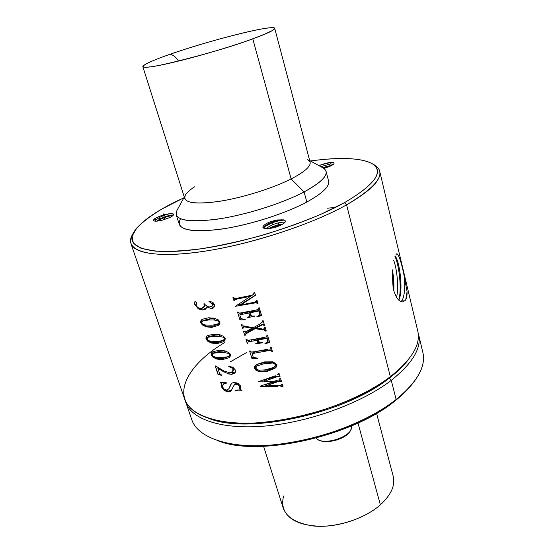 <?xml version="1.0" encoding="UTF-8"?>
<svg xmlns="http://www.w3.org/2000/svg" width="554" height="554" viewBox="0 0 554 554"><rect width="100%" height="100%" fill="white"/><g stroke="black" fill="none" stroke-linecap="round" stroke-linejoin="round"><path stroke-width="0.83" d="M316.182 438.082C322.823 446.891 354.782 435.873 351.215 426.054C354.782 435.873 322.823 446.891 316.182 438.082M219.01 441.123C259.113 456.988 352.739 436.206 395.009 400.909L396.138 399.469C353.487 435.056 259.009 456.344 217.867 440.762L217.867 440.762M218.047 440.825L219.945 441.434C260.484 456.752 353.085 435.894 395.009 400.909C401.248 395.978 406.435 391.027 410.569 386.055L411.961 384.372C407.765 389.42 402.488 394.455 396.138 399.469L395.009 400.909M422.847 352.392C425.174 361.831 421.546 372.496 411.961 384.372M418.118 332.864C422.536 346.596 413.582 362.42 391.269 380.342L389.206 378.181L391.269 380.342C412.578 363.313 421.698 348.085 418.623 334.664L422.889 352.586C426.081 366.506 417.162 382.135 396.138 399.469C367.337 422.342 316.078 441.448 272.18 445.091C228.206 448.775 197.563 437.411 191.788 419.724L185.285 400.694C189.496 418.346 219.467 429.842 264.113 426.151C308.661 422.508 361.624 403.201 391.269 380.342L396.138 399.469L391.269 380.342C362.087 402.827 310.33 421.933 266.176 425.964C221.939 430.036 191.317 419.371 185.77 402.315M230.457 361.755L246.627 352.483M376.581 413.374L393.222 476.274C395.397 485.415 391.117 494.937 380.376 504.832L357.988 423.055L380.376 504.832C366.616 517.007 343.155 525.781 322.629 526.293C300.947 526.044 287.831 520.019 283.281 508.219L263.586 446.302M224.356 342.732C182.107 368.001 166.913 404.025 207.625 417.945C247.257 434.038 345.883 412.46 390.335 376.665L389.206 378.181C345.128 413.72 247.326 434.758 208.803 418.339M283.565 496.038C279.659 511.924 289.278 521.875 312.421 525.891C334.609 528.426 364.2 519.236 380.376 504.832C391.159 494.888 395.431 485.332 393.195 476.17M389.206 378.181L390.335 376.665C397.807 370.965 403.818 365.287 408.367 359.622L406.948 361.402C402.467 366.977 396.553 372.572 389.206 378.181C345.516 413.374 248.85 434.509 209.779 418.679L207.798 418.007M184.614 398.97C190.119 415.902 220.734 426.435 265.02 422.286C309.222 418.18 361.076 399.074 390.335 376.665C411.698 359.698 420.853 344.546 417.799 331.223L379.712 171.338C381.63 179.794 370.591 190.964 346.589 204.848L390.335 376.665L346.589 204.848C313.779 223.31 257.395 242.313 210.949 250.179C164.406 258.081 134.248 254.39 130.91 243.615L184.607 398.97M254.632 292.464L254.016 292.602L253.594 294.139L252.292 295.164L237.07 298.225L234.73 298.461L233.518 297.318L232.936 297.415L234.051 300.981L234.487 300.434L234.051 300.981L232.936 297.415L233.518 297.318L234.73 298.461L237.07 298.225L252.292 295.164L253.711 294.001L254.3 293.004L254.071 293.308L254.016 292.602L254.632 292.464L255.477 295.268L254.632 292.464M240.886 304.949L255.477 295.268L240.886 304.949L242.07 303.426L255.449 295.164L242.07 303.426L240.886 304.949L253.49 302.429L240.886 304.949M256.003 301.646L253.49 302.429L256.003 301.646L256.433 300.6L256.003 301.646M256.322 300.247L256.433 300.6L256.938 300.109L256.322 300.247M258.019 303.682L256.938 300.109L258.019 303.682L257.402 303.821L257.956 303.481L257.402 303.821L257.291 303.454L258.019 303.682M256.156 302.726L257.624 303.523L256.44 302.346L256.156 302.726L256.44 302.346L254.154 302.484L253.697 303.093L256.156 302.726L235.353 306.32L253.697 303.093L254.154 302.484L251.696 302.816L256.44 302.346L257.513 303.163L257.291 303.454L256.156 302.726M250.72 296.224L235.353 306.32L250.72 296.224L237.278 298.89L237.936 298.066L237.278 298.89L234.889 299.527L250.72 296.224L251.239 295.545L250.72 296.224M234.508 300.524L235.775 298.426L234.508 300.524M234.626 300.884L234.051 300.981L234.626 300.884M258.912 310.974L259.826 314.88L256.779 316.819L261.627 315.642L259.258 307.795L258.642 307.934L258.365 309.347L255.809 310.115L239.598 313.142L237.5 312.061L239.924 319.852L245.498 319.824L240.969 318.508L239.799 314.997L241.918 314.353L243.164 312.712L249.909 311.826L250.2 312.775L249.909 311.826L249.002 313.045L249.653 316.279L247.042 317.754L249.598 316.362L250.581 315.032L249.653 316.279L249.002 313.045L240.214 314.707L241.523 312.989L239.799 314.997L241.129 313.259L239.799 314.997L240.969 318.508L245.498 319.824L239.924 319.852L240.948 318.488L239.924 319.852L237.5 312.061L239.598 313.142L255.809 310.115L258.365 309.347L258.642 307.934L259.258 307.795L261.627 315.642L256.779 316.819L260.11 314.485L259.826 314.88L258.912 310.974L250.173 312.816L251.017 311.68L259.175 310.614L259.757 313.765L259.175 310.614L251.017 311.68L250.173 312.816L250.858 315.046L250.173 312.816L258.912 310.974M251.772 316.092L250.858 315.046L251.772 316.092L254.521 315.995L251.772 316.092M254.611 316.272L247.042 317.754L254.611 316.272M255.117 328.681L263.905 329.99L265.643 331.119L266.19 330.773L264.216 329.54L263.905 329.99L264.216 329.54L261.793 328.882L265.373 330.156L265.643 331.119L263.905 329.99L255.117 328.681L255.934 327.525L256.467 327.649L255.934 327.525L255.117 328.681L248.905 332.088L255.117 328.681M246.668 332.739L250.062 330.475L248.905 332.088L245.761 333.993L248.905 332.088L250.062 330.475L255.934 327.525L247.056 332.206L245.297 335.218L245.519 334.27M245.297 335.218L244.729 335.308L246.108 333.453L244.729 335.308L243.4 331.029L244.729 335.308L245.297 335.218M243.968 330.939L243.4 331.029L243.968 330.939L244.356 331.541L243.968 330.939M244.847 331.728L245.47 331.735L244.847 331.728M246.163 331.555L247.409 330.918L246.163 331.555M252.361 328.245L247.409 330.918L252.818 327.615L252.361 328.245L245.983 327.165L252.361 328.245M244.639 326.971L245.983 327.165L246.454 326.521L245.983 327.165L244.639 326.971L245.159 326.264L244.002 327.005L244.639 326.971M243.241 327.338L244.639 326.14L243.241 327.338L244.217 326.015L243.109 328.162L243.241 327.338M243.109 328.162L242.534 328.252L243.912 326.417L242.534 328.252L241.426 324.699L242.534 328.252L243.109 328.162M242.001 324.609L241.426 324.699L242.527 325.205L242.001 324.609M243.885 325.897L246.281 326.493L243.885 325.897M253.393 327.705L246.281 326.493L253.393 327.705L259.085 324.464L253.393 327.705M262.07 322.359L259.085 324.464L262.07 322.359L262.548 320.863L262.07 322.359M263.157 320.731L262.548 320.863L263.157 320.731L264.563 325.392L263.157 320.731M264.563 325.392L263.953 325.53L264.5 325.177L263.531 324.457L263.282 324.803L263.953 325.53L263.282 324.803L263.531 324.457L262.686 324.332L262.381 324.776L263.282 324.803L262.381 324.776L262.686 324.332L261.156 324.893L260.719 325.51L262.381 324.776L256.156 328.086L261.156 324.893L256.911 327.019L262.686 324.332L263.531 324.457L263.953 325.53L264.563 325.392M261.633 328.861L256.156 328.086L256.911 327.019L256.156 328.086L261.633 328.861M263.649 328.91L262.956 328.979L263.649 328.91M264.618 328.3L264.23 328.688L264.847 327.975L264.618 328.3L264.57 327.559L264.618 328.3M265.179 327.428L264.57 327.559L265.179 327.428L266.252 330.987L265.179 327.428M266.252 330.987L265.643 331.119L266.252 330.987M267.153 338.245L267.831 341.652L264.923 343.674L269.743 342.545L267.506 335.135L266.896 335.274L266.813 336.389L266.204 336.846L264.016 337.407L250.096 340.024L247.652 340.232L246.509 339.11L245.941 339.2L247.264 343.445L247.693 342.836L247.264 343.445L245.941 339.2L246.509 339.11L247.652 340.232L250.096 340.024L264.016 337.407L266.204 336.846L266.855 336.326L266.896 335.274L267.506 335.135L269.743 342.545L264.923 343.674L268.108 341.236L267.831 341.652L267.153 338.245L258.545 340.004L259.355 338.819L267.402 337.864L267.811 340.44L267.402 337.864L267.153 338.245L267.402 337.864L259.355 338.819L258.545 340.004L259.099 341.811L258.545 340.004L267.153 338.245M259.964 342.601L259.099 341.811L259.964 342.601L262.471 342.524L259.964 342.601M262.554 342.794L255.172 343.896L262.554 342.794M256.952 343.411L255.172 343.896L256.952 343.411M257.721 342.836L258.614 341.527L258.109 338.965L252.278 339.657L258.109 338.965L257.222 340.253L258.109 338.965L258.663 340.765L257.707 342.857L258.663 340.765L257.776 342.06L257.222 340.253L257.735 342.815M257.222 340.253L250.526 341.43L251.703 339.754L250.526 341.43L248.448 341.866L257.222 340.253M247.88 342.275L249.168 340.454M247.832 343.362L247.721 343.002L247.264 343.445L247.832 343.362M257.942 358.265L253.337 357.344L252.077 353.951L254.196 353.217L255.304 351.575L254.196 353.217L252.472 353.611L253.67 351.845L252.077 353.951L253.337 357.344L257.942 358.265M251.973 358.57L257.908 358.521L251.973 358.57L253.026 356.998L251.973 358.57L249.612 350.994L251.973 358.57M250.179 350.911L249.612 350.994L250.297 351.278L250.179 350.911M251.433 352.039L250.297 351.278L251.433 352.039L253.767 351.832L251.433 352.039M267.617 349.276L253.767 351.832L267.617 349.276M270.594 347.524L270.137 348.528L270.594 347.524M271.086 347.019L270.484 347.157L271.086 347.019L272.436 351.492L271.086 347.019M272.436 351.492L271.834 351.624L272.367 351.264L271.405 350.232L271.834 351.624L271.405 350.232L270.477 349.893L270.186 350.343L271.176 350.585L270.186 350.343L270.477 349.893L268.136 350.038L267.672 350.744L270.186 350.343L254.196 353.217L267.672 350.744L268.136 350.038L256.89 351.305L270.477 349.893L271.405 350.232L271.834 351.624L272.436 351.492M276.903 364.525L273.046 361.852L264.147 361.914L256.544 364.622C254.944 365.592 254.279 366.859 254.549 368.431L258.711 371.339L267.111 371.415L274.646 368.493C276.328 367.427 277.083 366.104 276.903 364.525L276.571 366.568L274.646 368.493L274.999 367.925L274.646 368.493L267.111 371.415L267.942 370.086L267.111 371.415L258.711 371.339L259.383 370.301L258.711 371.339C256.44 370.785 255.055 369.816 254.549 368.431L255.837 366.464L254.549 368.431L254.895 366.208L256.544 364.622L264.147 361.914L273.046 361.852L276.903 364.525M283.101 386.851L282.242 383.991L280.601 385.459L265.511 385.93L279.237 381.187L280.338 381.152L280.975 381.907L281.501 381.54L280.975 381.907L280.566 380.771L280.338 381.152L280.566 380.771L279.535 380.681L279.237 381.187L279.535 380.681L276.972 381.263L276.488 382.073L265.511 385.93L266.592 384.164L276.972 381.263L276.488 382.073L279.237 381.187L280.899 381.651L280.566 380.771L279.535 380.681L266.592 384.164L265.511 385.93L280.601 385.459L282.242 383.991L283.101 386.851L282.505 386.976L283.032 386.609L282.235 386.062L282.505 386.976L282.235 386.062L281.044 385.716L280.746 386.228L282.021 386.436L280.746 386.228L281.044 385.716L279.659 385.591L282.235 386.062L282.505 386.976L283.101 386.851M277.942 386.318L260.158 386.463L277.942 386.318L278.323 385.681L277.942 386.318M260.075 386.18L272.803 381.865L260.075 386.18M258.725 381.844L272.803 381.865L273.191 381.207L272.803 381.865L258.725 381.844L258.947 381.498L258.725 381.844M275.303 375.778L258.642 381.588L275.303 375.778M278.357 374.31L277.575 374.885L278.461 373.576L278.357 374.31M279.064 373.451L278.461 373.576L279.064 373.451L280.137 377.025L279.064 373.451M280.137 377.025L279.493 376.983L280.137 377.025M278.932 376.491L279.742 376.817L279.154 376.111L278.932 376.491L279.154 376.111L278.226 376L277.935 376.485L278.932 376.491L277.935 376.485L278.226 376L275.913 376.554L275.449 377.322L277.935 376.485L264.092 381.325L275.449 377.322L275.913 376.554L265.179 379.573L278.226 376L279.154 376.111L279.687 376.651L279.493 376.983L278.932 376.491M274.694 381.166L264.092 381.325L265.179 379.573L264.092 381.325L274.694 381.166L276.425 380.529L274.694 381.166M277.81 380.009L276.425 380.529L277.81 380.009M279.569 379.054L279.119 379.386L279.569 379.054M279.846 378.16L279.881 378.611L280.442 378.036L279.846 378.16M281.571 381.782L280.442 378.036L281.571 381.782L280.975 381.907L281.571 381.782M213.318 304.354L211.953 305.974L212.279 304.111L213.304 302.899L212.279 304.111L208.996 301.431L209.1 301.037L208.996 301.431L212.279 304.111L211.947 305.988L209.834 306.916L207.681 306.674L203.934 303.814L204.343 303.786L204.149 305.898L203.595 307.269L200.707 308.44L197.951 307.685L196.275 305.76L196.448 302.512L195.195 301.653L194.419 302.221L194.655 304.305L198.387 308.924L202.847 310.005L205.52 309.146L206.767 306.916L211.711 308.654L213.872 307.699L214.495 304.755L212.625 302.387L209.1 301.037L212.625 302.387L214.495 304.755L213.872 307.699L211.711 308.654L213.02 307.089L211.711 308.654L206.767 306.916L207.154 306.466L205.52 309.146L206.344 308.176L205.52 309.146L202.847 310.005L203.588 309.139L202.847 310.005L198.387 308.924L198.748 308.509L198.387 308.924L194.655 304.305L194.606 301.93L195.95 301.888L196.448 302.512L196.275 305.76L197.951 307.685L200.707 308.44L202.646 307.962L204.468 306.251L203.595 307.269L205.056 304.839L204.149 305.898L203.934 303.814L207.681 306.674L209.834 306.916L211.947 305.988L213.685 303.737M208.422 317.788L202.563 319.229C201.04 319.928 200.423 321.119 200.728 322.802L202.411 325.004L206.185 326.846L211.822 327.386L218.705 325.198L219.98 321.916L218.394 319.949L214.197 318.19L208.422 317.788L214.197 318.19L218.394 319.949L219.98 321.916L219.439 324.45L219.896 323.702L218.705 325.198L211.822 327.386L212.791 326.188L211.822 327.386L206.185 326.846L206.725 326.188L206.185 326.846L202.411 325.004L200.728 322.802L201.185 320.33L202.563 319.229L208.422 317.788M213.733 334.173L207.888 335.53C206.365 336.195 205.749 337.358 206.04 339.013L207.715 341.202L211.469 343.058L217.092 343.646L223.954 341.562L225.236 338.342L223.664 336.396L219.488 334.63L213.733 334.173L219.488 334.63L223.664 336.396L225.236 338.342L224.772 340.717L225.229 339.879L223.954 341.562L217.092 343.646L218.041 342.414L217.092 343.646L211.469 343.058L212.002 342.372L211.469 343.058L207.715 341.202L206.04 339.013L206.427 336.687L207.888 335.53L213.733 334.173M218.969 350.336L213.138 351.603C211.621 352.24 210.998 353.376 211.289 355.01L212.944 357.178L216.69 359.04L222.286 359.691L229.134 357.704L230.416 354.546L228.857 352.614L224.702 350.841L218.969 350.336L224.702 350.841L228.857 352.614L230.416 354.546L230.021 356.783L229.134 357.704L230.422 355.903L229.134 357.704L222.286 359.691L223.214 358.424L222.286 359.691L216.69 359.04L217.21 358.348L216.69 359.04L212.944 357.178L211.289 355.01L211.614 352.808L213.138 351.603L218.969 350.336M221.517 375.016L221.642 375.397L217.93 374.331L221.642 375.397L219.703 373.528L219.086 371.949L219.703 373.528L221.517 375.016M217.93 374.331L215.181 365.952L215.658 365.965L215.181 365.952L217.93 374.331L220.575 374.504L217.93 374.331M224.294 371.235L215.658 365.965L224.294 371.235L229.855 372.634L224.294 371.235M232.521 371.672L229.855 372.634L232.521 371.672L233.04 369.615L232.521 371.672M231.6 367.752L233.04 369.615L234.093 368.098L233.04 369.615L231.6 367.752L232.168 366.935L231.6 367.752L228.823 366.63L231.6 367.752M228.823 366.63L228.698 366.236L233.096 367.385L228.698 366.236L228.823 366.63L229.086 366.263L228.823 366.63M235.374 370.044L233.096 367.385L235.374 370.044L234.813 373.043L235.374 370.044M231.704 374.386L234.813 373.043L235.277 372.371L234.813 373.043L231.704 374.386L232.86 372.717L231.704 374.386L228.705 373.978L231.704 374.386M223.262 371.526L228.705 373.978L229.647 372.634L228.705 373.978L223.262 371.526L223.678 370.945L223.262 371.526L217.874 368.237L223.262 371.526M217.874 368.237L219.086 371.949L217.874 368.237L218.214 367.759L217.874 368.237M241.904 390.328L242.029 390.715L235.512 390.965L235.395 390.577L238.137 389.815L235.395 390.577L235.512 390.965L235.81 390.522L235.512 390.965L242.029 390.715L240.574 389.663L240.644 386.394L238.199 383.493L234.335 382.475L232.348 382.932L230.976 384.123L228.733 388.922L226.531 390.051L224.252 389.233L222.736 387.17L222.68 385.134L223.788 383.797L226.434 383.112L223.788 383.797L224.204 383.195L222.68 385.134L222.736 387.17L224.252 389.233L226.531 390.051L228.712 388.956L230.976 384.123L232.348 382.932L234.335 382.475L238.199 383.493L240.644 386.394L240.574 389.663L241.904 390.328M239.466 388.368L240.685 386.512L239.466 388.368L239.529 386.477L239.466 388.368M238.054 384.725L239.529 386.477L240.214 385.432L239.529 386.477L238.054 384.725L238.67 383.797L238.054 384.725L235.824 384.102L238.054 384.725M234.404 384.601L235.824 384.102L236.69 382.807L235.824 384.102L234.404 384.601L235.519 382.946L232.666 387.738L234.404 384.601M231.413 390.445L232.666 387.738L231.413 390.445L230.062 391.546L231.413 390.445M228.137 391.907L230.062 391.546L230.783 390.48L230.062 391.546L228.137 391.907L228.698 391.082L228.137 391.907L224.266 390.57L228.137 391.907M221.801 387.343L224.266 390.57L224.508 390.21L224.266 390.57L221.801 387.343L221.545 386.2L221.801 387.343M221.565 384.891L221.545 386.2L221.565 384.891M221.233 383.216L220.367 382.966L221.233 383.216M220.367 382.966L220.243 382.579L226.309 382.731L220.243 382.579L220.367 382.966M226.309 382.731L226.434 383.112L226.309 382.731M404.281 276.522C401.823 264.14 399.531 256.634 397.412 254.009L395.992 254.265L397.412 254.009C399.538 256.641 401.823 264.147 404.281 276.522C405.23 287.09 404.6 294.887 402.398 299.908L401.11 301.618L402.398 299.908C404.607 294.901 405.23 287.111 404.281 276.522L407.072 291.743L404.281 276.522M405.729 299.776C406.719 297.962 407.169 295.282 407.072 291.743L405.729 299.776M402.675 301.882L405.334 300.379L402.675 301.882C400.75 302.055 398.679 300.517 396.47 297.276L394.081 291.702L392.689 281.46L393.028 286.494M179.572 199.8C155.258 211.365 139.906 222.306 133.514 232.625C125.287 247.056 147.516 255.539 195.292 249.57C242.874 243.698 308.156 223.068 344.422 202.695L346.589 204.848L344.422 202.695C375.647 184.191 384.746 171.096 371.72 163.416C360.017 157.779 339.574 156.962 310.392 160.972C340.752 156.824 365.474 157.842 374.255 165.182C383.008 173.312 373.064 185.819 344.422 202.695L320.87 214.294C302.643 221.967 283.018 228.996 262.007 235.381C240.852 241.149 220.61 245.609 201.296 248.753C183.166 251.024 167.779 251.814 155.141 251.121L140.931 248.234L133.292 243.074L132.115 236.108L136.907 227.833C142.787 221.835 150.979 215.644 161.477 209.253L183.914 197.771M133.514 232.625L132.247 234.972C123.826 249.743 146.318 258.545 194.911 252.562C243.31 246.682 309.79 225.651 346.589 204.848C378.257 185.95 387.405 172.578 374.054 164.725L371.72 163.416M256.654 300.31L256.322 301.334M237.908 304.679L241.475 304.194L237.908 304.679M249.321 295.808L251.239 295.545L249.321 295.808M235.208 298.474L235.339 298.89L235.208 298.474M253.877 293.765L254.3 292.54L253.877 293.765M249.799 316.092L251.371 315.891L249.799 316.092M250.567 314.09L249.688 315.274L250.567 314.09M249.002 313.045L249.909 311.826L241.129 313.259L243.164 312.712L241.918 314.353L249.002 313.045M239.757 313.142L240.18 314.492L239.757 313.142M258.884 308.744L258.933 307.872L258.649 309.063M258.427 315.925L261.564 315.441L258.427 315.925M259.881 314.804L260.02 313.405L260.11 314.485M261.744 328.875L261.273 329.554L261.744 328.875M245.526 331.728L246.066 333.453L245.526 331.728M243.698 325.828L243.885 326.424L243.698 325.828M257.977 342.462L259.39 342.296L257.977 342.462M249.605 340.101L249.175 340.44L249.605 340.101M248.178 340.253L248.524 341.368L248.178 340.253M266.467 342.774L269.673 342.33L266.467 342.774M267.928 341.506L268.067 340.052L268.108 341.236M251.841 352.053L252.319 353.591L251.841 352.053M270.594 347.974L270.802 347.206M253.33 352.102L252.16 353.826M276.661 366.409L274.999 367.925L267.942 370.086L263.898 370.197L267.942 370.086L274.999 367.925L276.654 366.416M255.955 366.776L255.761 365.231L255.955 366.776M264.784 384.649L266.239 384.739L264.784 384.649M263.337 380.051L264.819 380.148L263.337 380.051M214.599 306.542L213.02 307.089L210.465 306.819L213.02 307.089L214.599 306.542M206.4 308.079L203.588 309.139L198.748 308.509L194.779 304.174L194.593 302.034L194.779 304.174L198.748 308.509L203.588 309.139L206.4 308.079M204.357 306.376L205.077 304.866L204.468 306.251M213.29 304.388L211.926 306.002M219.931 323.605L212.791 326.188L206.725 326.188L202.632 324.734L200.839 322.663L201.317 320.184L200.839 322.663L202.632 324.734L206.725 326.188L212.791 326.188L219.931 323.605M225.236 339.844L218.041 342.414L212.002 342.372L207.93 340.925L206.157 338.875L206.559 336.534L206.157 338.875L207.93 340.925L212.002 342.372L218.041 342.414L225.236 339.844M230.457 355.883L223.214 358.424L217.21 358.348L213.158 356.894L211.399 354.865L211.739 352.663L211.399 354.865L213.158 356.894L217.21 358.348L223.214 358.424L230.422 355.903M215.388 365.959L218.068 374.13L215.388 365.959M232.853 371.27L233.753 369.899M235.498 371.734L232.86 372.717L230.201 372.613L232.86 372.717L235.498 371.734M218.56 367.946L218.214 367.759L218.56 367.946M239.003 389.13L240.63 388.97L239.003 389.13M239.21 388.846L240.083 387.419M235.519 382.946L233.878 385.203M231.842 389.704L228.698 391.082L224.508 390.21L221.898 387.204L221.766 383.347L220.381 382.585L221.766 383.347L221.898 387.204L224.508 390.21L228.698 391.082L231.842 389.704M223.158 384.296L225.208 382.717L222.999 384.504M229.356 388.008L231.406 383.61L229.418 387.918M396.678 253.843L397.412 254.009M398.866 299.825L398.735 300.102C403.444 291.979 399.974 261.779 395.037 255.789M402.398 299.908L403.998 301.653L402.398 299.908M255.816 366.983L255.623 368.265L257.07 365.896L255.816 366.983L258.261 364.068L257.07 365.896L258.261 364.068L265.553 362.24L264.715 363.549L265.553 362.24L273.226 362.427L272.866 363.009L273.226 362.427L275.892 364.31L275.594 365.841L275.892 364.31L273.226 362.427L265.553 362.24L258.261 364.068L256.821 366.049M202.016 321.341L203.311 320.447L202.896 320.946L203.311 320.447L209.71 318.827L208.782 319.956L209.71 318.827L214.938 318.439L213.712 319.942L215.167 318.439L209.71 318.827L203.311 320.447L201.788 321.611M207.293 337.621L208.623 336.7L208.214 337.213L208.623 336.7L214.994 335.149L214.079 336.313L214.994 335.149L220.18 334.803L214.994 335.149L208.623 336.7L207.071 337.898M212.501 353.681L213.858 352.739L213.463 353.265L213.858 352.739L220.208 351.25L219.315 352.448L220.208 351.25L225.118 350.945L220.208 351.25L213.858 352.739L212.286 353.958M394.87 256.17C399.261 265.491 401.906 289.188 398.845 299.88C401.906 289.188 399.261 265.491 394.87 256.17M395.037 255.796L395.071 255.844C399.676 261.481 403.18 289.14 399.337 298.675M184.302 197.072L177.038 210.243C172.931 219.592 185.535 222.68 214.855 219.509C243.178 215.741 281.411 203.886 304.091 191.919C319.852 183.409 327.185 176.56 326.091 171.387L328.584 181.006C329.734 186.393 322.476 193.401 306.826 202.037L304.091 191.919C283.696 202.646 250.706 213.442 223.539 218.158C195.105 222.59 179.337 221.51 176.234 214.924L179.295 224.377C182.481 231.247 198.256 232.548 226.628 228.29C253.725 223.712 286.563 212.916 306.826 202.037L304.091 191.919L291.141 178.921L304.091 191.919C324.429 180.666 330.717 172.64 322.961 167.848L309.693 160.591M264.334 370.141L274.14 367.288L275.476 366.049L275.677 364.65L272.866 363.009L262.416 364.013M255.623 368.265L258.607 370.169L255.623 368.265M208.782 319.956L202.896 320.946L201.746 321.666L201.552 322.83L202.577 324.042L205.035 324.963L211.732 325.212L216.939 324.339L218.858 323.197L219.952 321.826L218.913 323.12L219.654 321.223L219.038 321.992L217.743 320.731L218.38 319.935L217.743 320.731L213.712 319.942L208.782 319.956L213.712 319.942L217.743 320.731L219.038 321.992L218.913 323.12L216.939 324.339L211.732 325.212L205.035 324.963L202.577 324.042L201.552 322.83L202.896 320.946L208.782 319.956M214.079 336.313L208.214 337.213L207.03 337.947L206.871 339.048L207.888 340.253L210.333 341.188L217.009 341.513L222.196 340.696L224.148 339.554L225.18 338.189L224.169 339.519L224.889 337.628L224.294 338.411L223.006 337.157L223.615 336.361L223.006 337.157L219.003 336.347L220.194 334.81L219.003 336.347L214.079 336.313L219.003 336.347L223.006 337.157L224.294 338.411L224.169 339.519L222.196 340.696L217.009 341.513L210.333 341.188L207.888 340.253L206.871 339.048L208.214 337.213L214.079 336.313M219.315 352.448L213.463 353.265L212.251 354.006L212.113 355.052L213.124 356.25L215.561 357.198L222.209 357.586L227.382 356.838L229.349 355.696L230.339 354.331L229.349 355.696L230.055 353.812L229.481 354.602L228.2 353.362L228.788 352.566L228.2 353.362L224.211 352.531L225.339 351.007L224.211 352.531L219.315 352.448L224.211 352.531L228.2 353.362L229.481 354.602L229.349 355.696L227.382 356.838L222.209 357.586L215.561 357.198L213.124 356.25L212.113 355.052L213.463 353.265L219.315 352.448M392.267 274.895L393.146 287.325L392.267 274.895M392.37 269.874L393.797 290.656C394.185 283.918 393.707 276.986 392.37 269.874M393.631 260.297C396.962 268.067 399.032 288.682 396.477 297.29M274.708 28.358C274.86 29.93 267.554 33.427 252.79 38.856C233.982 45.698 204.848 54.493 181.539 60.344C157.191 66.314 144.282 68.419 142.821 66.681C143.188 64.68 151.99 60.642 169.212 54.562C142.551 63.869 133.715 69.908 155.411 66.127C176.678 62.505 225.111 48.974 252.79 38.856L251.925 39.099L252.79 38.856C280.774 28.69 280.4 25.145 257.444 29.764C234.806 34.265 195.652 45.29 169.212 54.562C172.46 54.25 175.549 56.411 178.478 61.051C175.549 56.411 172.46 54.25 169.212 54.562C208.186 40.691 274.493 23.933 274.708 28.358L310.108 162.156L307.782 159.545M194.579 186.823C189.877 189.856 186.816 192.619 185.382 195.105C182.273 202.452 192.903 204.641 217.265 201.663C240.72 198.277 272.125 188.589 291.141 178.921L252.79 38.856L291.141 178.921C273.925 187.654 246.53 196.511 223.996 200.562C200.375 204.426 187.307 203.761 184.78 198.574L142.821 66.681M257.07 365.896L264.715 363.549L272.866 363.009L275.677 364.65L274.14 367.288L266.183 369.857L258.607 370.169M310.108 162.156C310.953 166.318 304.631 171.906 291.141 178.921M332.982 164.677L332.822 164.046L332.982 164.677M330.821 165.487L322.539 167.62M320.766 166.65L330.523 163.956L333.113 164.316L330.523 163.956L320.766 166.65M328.411 166.906L323.834 168.388L328.411 166.906C334.588 164.351 335.62 162.807 331.507 162.274L318.605 165.466L331.507 162.274C327.767 162.668 323.619 163.811 319.049 165.708C323.619 163.811 327.767 162.668 331.507 162.274L330.523 163.956L331.507 162.274C334.034 162.398 334.685 163.077 333.439 164.309L328.411 166.906M283.025 223.968L278.641 224.654L273.067 226.42L268.662 228.539L273.067 226.42L273.039 227.085L269.964 228.393L273.039 227.085L273.399 227.777L273.039 227.085L281.896 224.633L273.039 227.085L273.067 226.42L278.641 224.654L278.143 222.888L278.641 224.654L283.025 223.968M278.143 222.888C281.384 222.147 283.648 221.988 284.936 222.417C283.648 221.988 281.384 222.147 278.143 222.888L272.713 224.605L278.143 222.888M263.081 227.133L263.025 226.572C264.66 223.844 269.424 221.635 277.312 219.945L277.464 220.478L277.312 219.945L283.793 219.862L277.464 220.478L271.869 222.251C267.305 224.114 264.563 225.99 263.642 227.881L264.957 226.164L271.869 222.251L271.848 222.93L264.258 226.877L271.848 222.93L272.713 224.605L265.65 228.594L272.713 224.605L271.848 222.93C277.028 221.039 281.307 220.104 284.701 220.139C281.307 220.104 277.028 221.039 271.848 222.93L271.869 222.251L277.464 220.478M265.241 228.553L263.025 226.572C262.838 229.162 267.402 229.273 276.709 226.911C284.964 223.56 287.325 221.212 283.793 219.862L277.312 219.945C269.424 221.635 264.66 223.844 263.025 226.572C262.568 227.535 263.157 228.172 264.798 228.49C267.637 228.892 271.612 228.373 276.709 226.911C284.964 223.56 287.325 221.212 283.793 219.862L283.759 219.855M162.71 220.056L169.482 217.674L162.71 220.056M154.102 219.072C158.991 216.095 164.344 214.294 170.175 213.671C166.816 214.266 163.146 215.596 159.15 217.66L156.166 219.786L154.102 219.072L156.166 219.786L155.321 221.198L156.166 219.786L159.15 217.66L159.649 219.169C165.674 216.219 170.237 214.834 173.347 215.014L173.423 215.028C170.376 214.8 165.785 216.178 159.649 219.169L159.15 217.66C163.146 215.596 166.816 214.266 170.175 213.671C172.218 213.498 173.36 213.712 173.61 214.308C173.755 215.132 172.453 216.219 169.704 217.57L162.426 220.125L169.704 217.57C174.711 214.855 174.863 213.553 170.175 213.671C164.344 214.294 158.991 216.095 154.102 219.072C152.475 221.468 155.245 221.822 162.426 220.125C155.293 221.815 152.509 221.475 154.067 219.107L154.067 219.107M159.649 219.169L156.803 221.178L159.649 219.169M180.472 218.782C175.383 228.802 187.487 232.451 216.794 229.73C245.152 226.323 283.967 214.35 306.826 202.037C322.546 193.36 329.796 186.331 328.57 180.943M166.442 254.743L165.535 254.556M173.139 215.381C167.82 216.15 162.53 218.068 157.274 221.136C162.53 218.068 167.82 216.15 173.139 215.381M327.22 208.186L335.302 207.508M330.26 166.165L323.252 168.014L330.26 166.165M279.957 219.986L281.612 219.793M163.07 213.602L164.981 219.405M316.119 438.096C322.532 446.524 353.12 438.581 351.215 426.054M235.706 298.433L234.661 299.728M253.988 293.641L253.711 294.001M250.526 315.108L249.598 316.362M260.013 314.651L259.715 315.053M244.21 326.015L243.178 327.407M267.09 335.98L266.855 336.326M268.032 341.368L267.755 341.783M253.365 352.039L252.112 353.888M278.62 373.874L278.406 374.234M280.026 378.382L279.825 378.728M281.827 384.538L281.612 384.905M204.419 306.307L203.56 307.311M229.391 387.952L228.712 388.956M275.726 365.647L275.476 366.049M219.952 321.826L218.858 323.197M225.18 338.189L224.148 339.554M149.081 66.75C149.109 68.848 218.477 51.931 251.925 39.099C262.471 35.124 268.302 32.693 269.417 31.793"/></g></svg>
